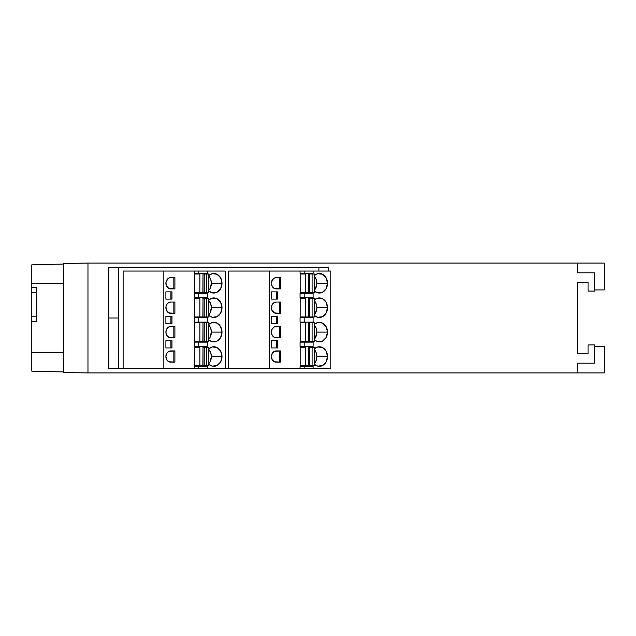 <?xml version="1.0" encoding="UTF-8"?>
<svg xmlns="http://www.w3.org/2000/svg" width="636" height="636" viewBox="0 0 636 636"><rect width="100%" height="100%" fill="white"/><g stroke="black" fill="none" stroke-linecap="round" stroke-linejoin="round"><path stroke-width="0.95" d="M208.974 290.183L208.846 290.326A9.771 8.189 90 0 0 211.375 283.274L222.012 283.274A9.771 8.189 -90 0 1 213.823 293.045A9.771 8.189 -90 0 1 208.846 291.034L212.225 292.854L216.956 292.298L220.636 288.704L222.012 283.274L211.375 283.274L210.755 279.538L208.974 276.366M208.974 314.605L208.846 314.748A9.771 8.189 90 0 0 211.375 307.697L222.012 307.697A9.771 8.189 -90 0 1 213.823 317.459A9.771 8.189 -90 0 1 208.846 315.456L212.225 317.277L216.956 316.72L220.636 313.119L222.012 307.697L211.375 307.697L210.755 303.96L208.974 300.788M208.974 363.442L208.846 363.585A9.771 8.189 90 0 0 211.375 356.534L222.012 356.534A9.771 8.189 -90 0 1 213.823 366.304A9.771 8.189 -90 0 1 208.846 364.293L212.225 366.113L216.956 365.557L220.636 361.964L222.012 356.534L211.375 356.534L210.755 352.797L208.974 349.625M208.974 339.02L208.846 339.171A9.771 8.189 90 0 0 211.375 332.111L222.012 332.111A9.771 8.189 -90 0 1 213.823 341.882A9.771 8.189 -90 0 1 208.846 339.878L212.225 341.691L216.956 341.142L220.636 337.541L222.012 332.111L211.375 332.111L210.755 328.375L208.974 325.211M314.47 290.183L314.343 290.326A9.771 8.189 90 0 0 316.871 283.274L327.508 283.274A9.771 8.189 -90 0 1 319.32 293.045A9.771 8.189 -90 0 1 314.343 291.034L317.722 292.854L322.452 292.298L326.125 288.704L327.508 283.274L316.871 283.274L316.243 279.538L314.47 276.366M314.47 314.605L314.343 314.748A9.771 8.189 90 0 0 316.871 307.697L327.508 307.697A9.771 8.189 -90 0 1 319.32 317.459A9.771 8.189 -90 0 1 314.343 315.456L317.722 317.277L322.452 316.72L326.125 313.119L327.508 307.697L316.871 307.697L316.243 303.96L314.47 300.788M314.47 363.442L314.343 363.585A9.771 8.189 90 0 0 316.871 356.534L327.508 356.534A9.771 8.189 -90 0 1 319.32 366.304A9.771 8.189 -90 0 1 314.343 364.293L317.722 366.113L322.452 365.557L326.125 361.964L327.508 356.534L316.871 356.534L316.243 352.797L314.343 349.482A9.771 8.189 90 0 1 316.871 356.534L316.243 360.27L314.47 363.442L315.488 361.964M314.47 339.02L314.343 339.171A9.771 8.189 90 0 0 316.871 332.111L327.508 332.111A9.771 8.189 -90 0 1 319.32 341.882A9.771 8.189 -90 0 1 314.343 339.878L317.722 341.691L322.452 341.142L326.125 337.541L327.508 332.111L316.871 332.111L316.243 328.375L314.47 325.211M204.22 365.811L204.22 347.256L208.846 347.256L208.846 365.811L208.846 347.256L204.22 347.256L204.22 365.811L206.613 365.811L206.613 347.256L206.613 365.811L208.846 365.811L199.863 365.811L202.995 365.811L202.995 347.256L202.86 365.811M204.22 341.397L204.22 322.834L208.846 322.834L208.846 341.397L208.846 322.834L204.22 322.834L204.22 341.397L206.613 341.397L206.613 322.834L206.613 341.397L208.846 341.397L199.863 341.397L202.995 341.397L202.995 322.834L202.86 341.397M204.22 316.974L204.22 298.419L208.846 298.419L208.846 316.974L208.846 298.419L204.22 298.419L204.22 316.974L206.613 316.974L206.613 298.419L206.613 316.974L208.846 316.974L199.863 316.974L202.995 316.974L202.995 298.419L202.86 316.974M204.22 292.552L204.22 273.997L208.846 273.997L208.846 292.552L208.846 273.997L204.22 273.997L204.22 292.552L206.613 292.552L206.613 273.997L206.613 292.552L208.846 292.552L199.863 292.552L202.995 292.552L202.995 273.997L202.86 292.552M309.716 365.811L309.716 347.256L314.343 347.256L314.343 365.811L314.343 347.256L309.716 347.256L309.716 365.811L312.101 365.811L312.101 347.256L312.101 365.811L314.343 365.811L305.352 365.811L308.484 365.811L308.484 347.256L308.349 365.811M309.716 341.397L309.716 322.834L314.343 322.834L314.343 341.397L314.343 322.834L309.716 322.834L309.716 341.397L312.101 341.397L312.101 322.834L312.101 341.397L314.343 341.397L305.352 341.397L308.484 341.397L308.484 322.834L308.349 341.397M309.716 316.974L309.716 298.419L314.343 298.419L314.343 316.974L314.343 298.419L309.716 298.419L309.716 316.974L312.101 316.974L312.101 298.419L312.101 316.974L314.343 316.974L305.352 316.974L308.484 316.974L308.484 298.419L308.349 316.974M309.716 292.552L309.716 273.997L314.343 273.997L314.343 292.552L314.343 273.997L309.716 273.997L309.716 292.552L312.101 292.552L312.101 273.997L312.101 292.552L314.343 292.552L305.352 292.552L308.484 292.552L308.484 273.997L308.349 292.552M36.681 321.649L36.681 316.776L31.8 316.776L31.8 321.665L36.681 321.665L36.681 287.488L31.8 287.488L31.8 292.361L36.681 292.361L31.8 292.361L31.8 316.776L36.681 316.776L36.681 287.536M315.488 337.541L316.871 332.111A9.771 8.189 90 0 0 314.343 325.06M305.352 273.997L305.352 292.552L300.168 292.552L305.352 292.552L305.352 273.997L300.168 273.997L300.168 292.552L300.168 273.997L305.352 273.997M304.191 293.283L304.191 297.68L313.111 297.68L313.111 293.283L300.065 293.283L300.065 297.68L304.191 297.68L300.065 297.68L300.065 293.283L313.111 293.283L313.111 297.68L304.191 297.68L304.191 293.283M305.352 298.419L305.352 316.974L300.168 316.974L305.352 316.974L305.352 298.419L300.168 298.419L300.168 316.974L300.168 298.419L305.352 298.419M304.191 317.706L304.191 322.102L313.111 322.102L313.111 317.706L300.065 317.706L300.065 322.102L304.191 322.102L300.065 322.102L300.065 317.706L313.111 317.706L313.111 322.102L304.191 322.102L304.191 317.706M305.352 322.834L305.352 341.397L300.168 341.397L305.352 341.397L305.352 322.834L300.168 322.834L300.168 341.397L300.168 322.834L305.352 322.834M304.191 342.128L304.191 346.525L313.111 346.525L313.111 342.128L300.065 342.128L300.065 346.525L304.191 346.525L300.065 346.525L300.065 342.128L313.111 342.128L313.111 346.525L304.191 346.525L304.191 342.128M305.352 347.256L305.352 365.811L300.168 365.811L305.352 365.811L305.352 347.256L300.168 347.256L300.168 365.811L300.168 347.256L305.352 347.256M276.39 299.103L276.39 291.868L271.389 291.868L277.455 291.868L277.455 299.103L271.389 299.103L276.39 299.103L276.39 291.868M276.39 323.517L276.39 316.291L271.389 316.291L277.455 316.291L277.455 323.517L271.389 323.517L276.39 323.517L276.39 316.291M276.39 347.94L276.39 340.713L271.389 340.713L277.455 340.713L277.455 347.94L271.389 347.94L276.39 347.94L276.39 340.713M279.339 288.895L279.339 277.662L279.339 288.895M279.339 313.31L279.339 302.076L276.103 302.076L280.404 302.076L280.404 313.31L276.103 313.31L279.339 313.31L279.339 302.076M279.339 337.732L279.339 326.499L279.339 337.732L276.103 337.732A5.613 4.714 -90 0 1 271.389 332.111A5.613 4.714 -90 0 1 276.103 326.499L280.404 326.499L280.404 337.732L274.299 337.303L272.184 335.236L271.389 332.111L272.184 328.995L274.299 326.928L280.404 326.499L280.404 337.732L276.103 337.732M279.339 362.154L279.339 350.921L279.339 362.154L276.103 362.154A5.613 4.714 -90 0 1 271.389 356.534A5.613 4.714 -90 0 1 276.103 350.921L280.404 350.921L280.404 362.154L274.299 361.725L272.184 359.658L271.389 356.534L272.184 353.417L274.299 351.342L280.404 350.921L280.404 362.154L276.103 362.154M315.488 313.119L316.871 307.697A9.771 8.189 90 0 0 314.343 300.637M315.488 288.704L316.871 283.274A9.771 8.189 90 0 0 314.343 276.223M304.191 273.265L304.191 271.063L300.065 271.063L300.065 273.265L313.111 273.265L313.111 271.063L304.191 271.063L304.191 273.265L300.065 273.265L300.065 271.063L313.111 271.063L313.111 273.265L304.191 273.265M209.991 337.541L211.375 332.111A9.771 8.189 90 0 0 208.846 325.06M209.991 361.964L211.375 356.534A9.771 8.189 90 0 0 208.846 349.482M199.863 273.997L199.863 292.552L194.672 292.552L199.863 292.552L199.863 273.997L194.672 273.997L194.672 292.552L194.672 273.997L199.863 273.997M198.694 293.283L198.694 297.68L207.614 297.68L207.614 293.283L194.568 293.283L194.568 297.68L198.694 297.68L194.568 297.68L194.568 293.283L207.614 293.283L207.614 297.68L198.694 297.68L198.694 293.283M199.863 298.419L199.863 316.974L194.672 316.974L199.863 316.974L199.863 298.419L194.672 298.419L194.672 316.974L194.672 298.419L199.863 298.419M198.694 317.706L198.694 322.102L207.614 322.102L207.614 317.706L194.568 317.706L194.568 322.102L198.694 322.102L194.568 322.102L194.568 317.706L207.614 317.706L207.614 322.102L198.694 322.102L198.694 317.706M199.863 322.834L199.863 341.397L194.672 341.397L199.863 341.397L199.863 322.834L194.672 322.834L194.672 341.397L194.672 322.834L199.863 322.834M198.694 342.128L198.694 346.525L207.614 346.525L207.614 342.128L194.568 342.128L194.568 346.525L198.694 346.525L194.568 346.525L194.568 342.128L207.614 342.128L207.614 346.525L198.694 346.525L198.694 342.128M199.863 347.256L199.863 365.811L194.672 365.811L199.863 365.811L199.863 347.256L194.672 347.256L194.672 365.811L194.672 347.256L199.863 347.256M170.893 299.103L170.893 291.868L165.901 291.868L171.959 291.868L171.959 299.103L165.901 299.103L170.893 299.103L170.893 291.868M170.893 323.517L170.893 316.291L165.901 316.291L171.959 316.291L171.959 323.517L165.901 323.517L170.893 323.517L170.893 316.291M170.893 347.94L170.893 340.713L165.901 340.713L171.959 340.713L171.959 347.94L165.901 347.94L170.893 347.94L170.893 340.713M173.843 288.895L173.843 277.662L173.843 288.895M173.843 313.31L173.843 302.076L170.607 302.076L174.908 302.076L174.908 313.31L170.607 313.31L173.843 313.31L173.843 302.076M173.843 337.732L173.843 326.499L173.843 337.732L170.607 337.732A5.613 4.714 -90 0 1 165.901 332.111A5.613 4.714 -90 0 1 170.607 326.499L174.908 326.499L174.908 337.732L168.81 337.303L166.696 335.236L165.901 332.111L166.696 328.995L168.81 326.928L174.908 326.499L174.908 337.732L170.607 337.732M173.843 362.154L173.843 350.921L173.843 362.154L170.607 362.154A5.613 4.714 -90 0 1 165.901 356.534A5.613 4.714 -90 0 1 170.607 350.921L174.908 350.921L174.908 362.154L168.81 361.725L166.696 359.658L165.901 356.534L166.696 353.417L168.81 351.342L174.908 350.921L174.908 362.154L170.607 362.154M209.991 313.119L211.375 307.697A9.771 8.189 90 0 0 208.846 300.637M209.991 288.704L211.375 283.274A9.771 8.189 90 0 0 208.846 276.223M198.694 273.265L198.694 271.063L194.568 271.063L194.568 273.265L207.614 273.265L207.614 271.063L198.694 271.063L198.694 273.265L194.568 273.265L194.568 271.063L207.614 271.063L207.614 273.265L198.694 273.265M31.8 287.488L31.8 371.138L63.544 371.965L31.8 371.138L31.8 352.431L63.544 352.431L31.8 352.431L31.8 321.593M31.8 264.862L31.8 287.559L31.8 283.362L63.544 283.354L31.8 283.362L31.8 264.862L63.544 264.035L31.8 264.862M304.191 366.543L300.065 366.543L300.065 368.745L304.191 368.745L304.191 366.543L300.065 366.543L300.065 368.745L313.111 368.745L313.111 366.543L304.191 366.543L304.191 368.745L330.784 368.745L330.784 271.063L330.784 368.745L313.111 368.745L313.111 366.543L304.191 366.543M314.343 324.352A9.771 8.189 -90 0 1 319.32 322.349A9.771 8.189 -90 0 1 327.508 332.111L326.125 326.689L322.452 323.088L317.722 322.531L314.343 324.352M314.343 348.774A9.771 8.189 -90 0 1 319.32 346.763A9.771 8.189 -90 0 1 327.508 356.534L326.125 351.104L322.452 347.51L317.722 346.954L314.343 348.774M309.716 273.997L308.333 273.997M309.716 298.419L308.333 298.419M309.716 322.834L308.333 322.834M309.716 347.256L308.333 347.256M271.389 299.103L271.389 291.868L277.455 291.868L277.455 299.103L271.389 299.103L271.389 291.868M271.389 323.517L271.389 316.291L277.455 316.291L277.455 323.517L271.389 323.517L271.389 316.291M271.389 347.94L271.389 340.713L277.455 340.713L277.455 347.94L271.389 347.94L271.389 340.713M280.404 288.895L276.103 288.895A5.613 4.714 -90 0 1 271.389 283.274A5.613 4.714 -90 0 1 276.103 277.662L280.404 277.662L280.404 288.895L280.404 277.662L275.181 277.765L273.488 278.608L271.485 282.177L271.755 285.421L274.299 288.466L280.404 288.895M276.103 313.31A5.613 4.714 -90 0 1 271.389 307.697A5.613 4.714 -90 0 1 276.103 302.076L280.404 302.076L280.404 313.31L274.299 312.88L271.755 309.843L271.389 307.697L272.184 304.572L274.299 302.505L276.103 302.076M314.343 299.93A9.771 8.189 -90 0 1 319.32 297.926A9.771 8.189 -90 0 1 327.508 307.697L326.125 302.267L322.452 298.674L317.722 298.117L314.343 299.93M314.343 275.515A9.771 8.189 -90 0 1 319.32 273.504A9.771 8.189 -90 0 1 327.508 283.274L326.125 277.845L322.452 274.251L317.722 273.695L314.343 275.515M313.111 271.063L330.784 271.063L313.111 271.063M228.61 271.063L300.065 271.063L269.346 271.063L269.346 368.745L300.065 368.745L269.346 368.745L269.346 271.063L228.61 271.063L228.61 368.745L228.61 271.063M198.694 366.543L194.568 366.543L194.568 368.745L198.694 368.745L198.694 366.543L194.568 366.543L194.568 368.745L207.614 368.745L207.614 366.543L198.694 366.543L198.694 368.745L225.295 368.745L225.295 271.063L225.295 368.745L269.346 368.745L207.614 368.745L207.614 366.543L198.694 366.543M208.846 324.352A9.771 8.189 -90 0 1 213.823 322.349A9.771 8.189 -90 0 1 222.012 332.111L220.636 326.689L216.956 323.088L212.225 322.531L208.846 324.352M208.846 348.774A9.771 8.189 -90 0 1 213.823 346.763A9.771 8.189 -90 0 1 222.012 356.534L220.636 351.104L216.956 347.51L212.225 346.954L208.846 348.774M204.22 273.997L202.844 273.997M204.22 298.419L202.844 298.419M204.22 322.834L202.844 322.834M204.22 347.256L202.844 347.256M165.901 299.103L165.901 291.868L171.959 291.868L171.959 299.103L165.901 299.103L165.901 291.868M165.901 323.517L165.901 316.291L171.959 316.291L171.959 323.517L165.901 323.517L165.901 316.291M165.901 347.94L165.901 340.713L171.959 340.713L171.959 347.94L165.901 347.94L165.901 340.713M174.908 288.895L170.607 288.895A5.613 4.714 -90 0 1 165.901 283.274A5.613 4.714 -90 0 1 170.607 277.662L174.908 277.662L174.908 288.895L174.908 277.662L169.693 277.765L167.991 278.608L165.988 282.177L166.258 285.421L168.81 288.466L174.908 288.895M170.607 313.31A5.613 4.714 -90 0 1 165.901 307.697A5.613 4.714 -90 0 1 170.607 302.076L174.908 302.076L174.908 313.31L168.81 312.88L166.258 309.843L165.988 306.6L166.696 304.572L167.991 303.022L170.607 302.076M208.846 299.93A9.771 8.189 -90 0 1 213.823 297.926A9.771 8.189 -90 0 1 222.012 307.697L220.636 302.267L216.956 298.674L212.225 298.117L208.846 299.93M208.846 275.515A9.771 8.189 -90 0 1 213.823 273.504A9.771 8.189 -90 0 1 222.012 283.274L220.636 277.845L216.956 274.251L212.225 273.695L208.846 275.515M207.614 271.063L225.295 271.063L207.614 271.063M123.122 271.063L194.568 271.063L163.85 271.063L163.85 368.745L194.568 368.745L163.85 368.745L163.85 271.063L123.122 271.063L123.122 368.745L123.122 271.063M594.429 289.921L604.2 289.921L604.2 263.058L604.2 289.921L594.429 289.921M588.085 291.05L594.429 291.105L594.429 272.82L594.429 291.105L588.085 291.05L588.085 282.535L588.085 291.05M318.898 271.063L318.898 267.255L318.898 271.063M118.519 267.255L118.535 368.745L118.535 318L108.82 318L108.836 368.745L163.85 368.745L108.836 368.745L108.82 267.255L328.597 267.255L108.82 267.255L108.82 318L118.535 318L118.519 267.255M594.429 344.895L588.085 344.95L588.085 353.465L577.337 353.656L577.337 282.344L588.085 282.535L577.337 282.344L577.337 353.656L588.085 353.465L588.085 344.95L594.429 344.895L594.429 363.18L594.429 344.895M63.544 263.479L87.967 263.058L63.544 263.479L63.544 372.521L63.544 263.479M604.2 263.058L577.17 263.058L604.2 263.058M71.486 372.656L73.068 372.688M70.874 372.648L71.494 372.656M594.429 272.82L577.337 272.82L577.17 263.058L87.967 263.058L577.17 263.058L577.337 272.82L594.429 272.82M63.544 372.521L87.967 372.942L87.967 263.058L87.967 372.942L63.544 372.521M328.597 267.255L328.597 271.063L328.597 267.255M577.337 363.18L594.429 363.18L577.337 363.18L577.17 372.942L577.337 363.18M604.2 346.326L594.429 346.326L604.2 346.326L604.2 372.942L604.2 346.326M87.967 372.942L604.2 372.942L87.967 372.942"/></g></svg>
